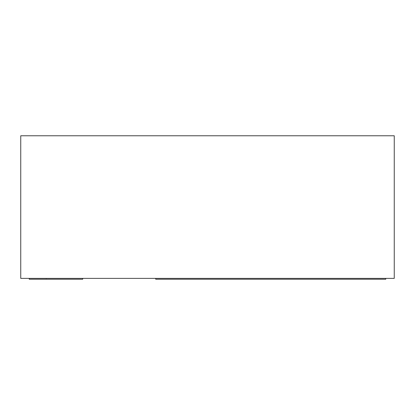 <?xml version="1.0" encoding="UTF-8"?>
<svg xmlns="http://www.w3.org/2000/svg" width="415" height="415" viewBox="0 0 415 415"><rect width="100%" height="100%" fill="white"/><g stroke="black" fill="none" stroke-linecap="round" stroke-linejoin="round"><path stroke-width="0.31" stroke-dasharray="2.08 1.56" d="M394.25 135.772L20.75 135.772L20.75 278.382L394.25 278.382L394.25 135.772M385.763 278.382L155.718 278.382L385.763 278.382L155.718 278.382L385.763 278.382L385.763 279.228L155.718 279.228L155.718 278.382L155.718 279.228L385.763 279.228L385.763 278.382L385.763 279.228L155.718 279.228L155.718 278.382M46.215 278.382L82.715 278.382L29.237 278.382L46.215 278.382L46.215 279.228L82.715 279.228L82.715 278.382L29.237 278.382L82.715 278.382L82.715 279.228L46.215 279.228M29.237 278.382L29.237 279.228L29.237 278.382L29.237 279.228L82.715 279.228L82.715 278.382"/><path stroke-width="0.62" d="M20.75 135.772L394.25 135.772L394.25 278.382L20.75 278.382L20.75 135.772M29.237 278.382L29.237 279.228L82.715 279.228L82.715 278.382M155.718 278.382L155.718 279.228L385.763 279.228L385.763 278.382"/></g></svg>
